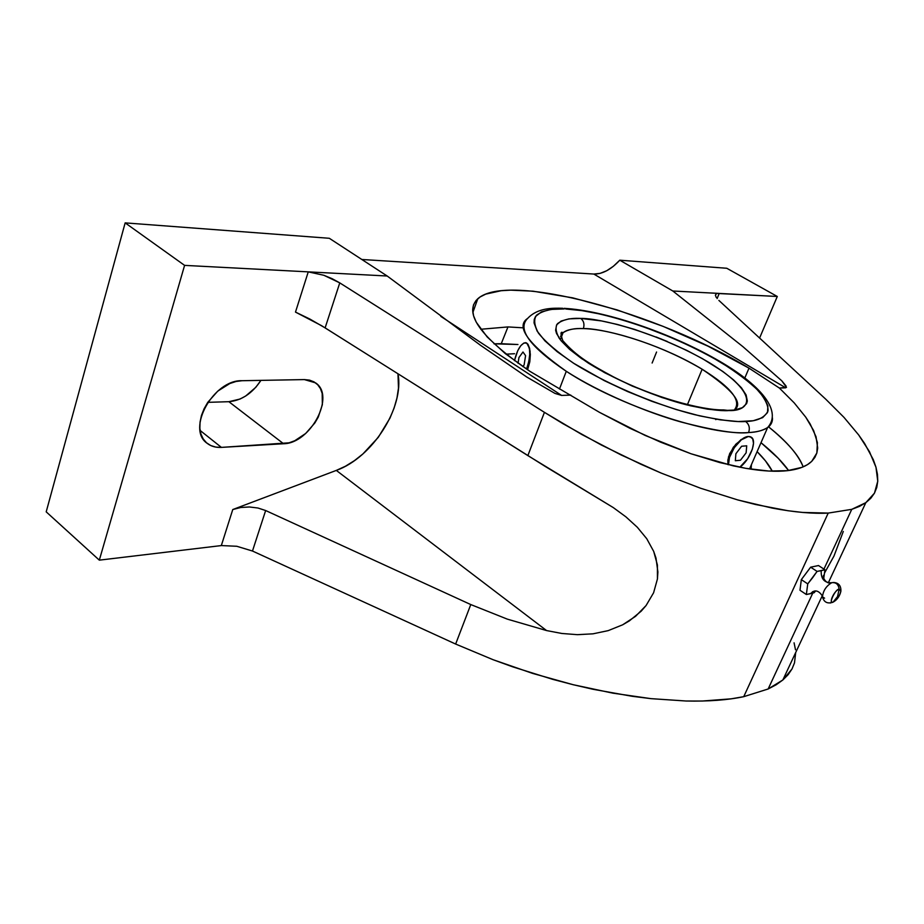 <?xml version="1.0" encoding="UTF-8"?>
<svg xmlns="http://www.w3.org/2000/svg" width="924" height="924" viewBox="0 0 924 924"><rect width="100%" height="100%" fill="white"/><g stroke="black" fill="none" stroke-linecap="round" stroke-linejoin="round"><path stroke-width="1.39" d="M824.901 569.738L821.193 570.686C820.859 578.851 824.312 582.871 831.542 582.755C824.312 582.871 820.859 578.851 821.193 570.686L817.082 571.413L807.738 583.887L806.352 594.525L814.217 592.677L815.58 590.933L812.496 591.926L810.487 593.716L812.496 591.926L815.615 590.933L814.217 592.677L811.445 593.474L806.352 594.525L799.988 590.263L801.327 579.625L810.648 567.186L818.502 565.546L824.901 569.738L817.082 571.413L810.648 567.186L817.082 571.413L812.6 577.766L807.738 583.887L801.327 579.625L807.738 583.887L806.352 594.525L799.988 590.263L801.327 579.625L810.648 567.186L818.502 565.546L824.901 569.738L824.751 571.09L824.901 569.738M823.734 578.574L824.751 571.09L823.734 578.574M480.769 329.267L507.969 326.923L501.258 343.693L493.97 343.809L517.96 344.513L501.258 343.693L507.969 326.923L480.769 329.267M833.101 602.09L830.168 603.026L833.101 602.09C827.661 605.37 835.77 588.138 839.154 589.258C834.511 590.078 828.147 603.615 833.101 602.09L837.525 596.615L833.263 602.044C837.502 599.168 840.043 595.345 840.898 590.586L839.154 589.258L837.525 596.615L839.154 589.258C838.507 584.418 836.058 582.224 831.843 582.674C836.058 582.224 838.507 584.418 839.154 589.258L840.909 591.164C839.801 596.061 837.283 599.676 833.344 602.021M822.452 596.846C823.192 590.586 826.322 585.862 831.843 582.674C826.322 585.862 823.192 590.586 822.452 596.846L824.578 598.163M745.633 421.517L746.985 421.448C757.703 420.917 764.714 417.452 768.006 411.065C768.445 405.902 765.349 399.237 758.708 391.083C749.618 382.12 737.006 372.568 720.893 362.416C656.167 324.751 587.063 308.708 565.719 308.986L582.039 310.637L600.554 314.137L620.639 319.334L641.626 326.022L673.377 338.357L693.797 347.759L712.878 357.773L729.995 368.087L744.582 378.39L756.075 388.346L763.975 397.597L767.89 405.798L767.486 412.589L762.623 417.66L753.279 420.732L738.126 421.552L720.339 419.843L699.445 415.812L676.31 409.563L651.974 401.351L627.569 391.545L604.215 380.596L573.481 363.167L557.16 351.674L544.917 340.852L537.167 331.15L534.06 322.938L534.234 319.485L535.527 316.482L541.325 311.942L551.074 309.424L564.264 308.928C552.644 308.327 543.428 310.406 536.601 315.142C533.564 319.288 534.176 325.271 538.449 333.125C545.645 342.146 557.611 352.344 574.358 363.733C611.815 387.017 661.757 406.537 695.021 414.749C718.526 419.958 735.389 422.222 745.633 421.517C749.133 424.266 750.126 427.951 748.613 432.559C750.126 427.951 749.133 424.266 745.633 421.517M667.324 341.51L656.132 336.983M564.125 308.339C604.007 310.556 665.199 331.266 711.48 356.676C757.564 381.704 783.529 409.806 767.625 427.535C771.066 425.052 772.683 421.852 772.452 417.937C772.533 422.129 770.928 425.329 767.625 427.535C762.704 430.607 756.363 432.282 748.613 432.559C710.094 435.978 618.237 405.555 566.285 371.298L559.47 389.016L566.285 371.298C528.112 344.109 515.234 326.484 527.65 318.41C537.803 307.6 552.899 308.05 562.728 308.281M560.533 336.417L563.051 332.709C566.874 329.683 573.642 328.309 583.379 328.598C584.661 324.232 583.783 320.836 580.746 318.422C598.105 317.937 656.444 331.531 709.736 362.913C761.11 394.652 749.976 411.215 729.325 410.579L723.631 409.909L728.274 410.626C719.727 411.111 705.797 409.182 686.497 404.804C659.205 397.967 618.71 382.016 588.438 363.167C574.89 353.95 565.176 345.68 559.286 338.357C555.728 331.97 555.139 327.073 557.495 323.666C562.866 319.727 570.247 317.972 579.614 318.376L580.746 318.422C583.783 320.836 584.661 324.232 583.379 328.598C574.994 328.055 568.214 329.429 563.051 332.709L560.337 339.789M523.896 327.87L507.969 326.923L523.896 327.87M749.006 368.156L744.813 377.974L749.006 368.156L779.371 388.045L794.201 402.876L805.74 417.151L813.605 430.515L817.405 442.584L816.851 452.991L811.722 461.365L809.539 463.224C804.434 467.082 797.089 469.554 787.514 470.663C776.414 471.933 762.543 471.171 745.911 468.353L719.75 462.566L691.013 453.765L660.672 442.192L629.775 428.216L599.445 412.323L529.937 371.356C480.445 337.306 463.063 313.109 477.789 298.741C508.061 271.46 658.165 312.982 749.006 368.156L708.05 346.2L663.132 326.38L617.07 309.898L572.718 297.851L533.067 291.187L510.753 290.148L501.178 290.714L485.747 294.121L480.122 296.962L475.999 300.566L473.492 304.932L472.661 310.025L473.585 315.812L476.299 322.268L487.179 336.96L505.22 353.557L529.937 371.356L599.445 412.323L645.218 435.47L691.013 453.765L733.206 465.846L745.911 468.353L768.699 471.044L787.514 470.663L801.928 467.359L807.414 464.68L811.722 461.365L814.864 457.449L816.851 452.991L817.694 448.013L816.031 436.729L810.163 423.966L805.74 417.151L794.201 402.876L779.371 388.045L786.486 387.352L781.773 380.803L742.942 346.685L672.834 291.002L719.23 293.428L717.105 298.579L719.23 293.428L717.625 293.474L777.292 296.477L672.834 291.002L742.942 346.685L781.773 380.803L786.07 386.013L785.712 387.826L779.371 388.045L749.006 368.156M772.302 471.194C769.091 465.038 764.021 458.512 757.102 451.628L765.419 460.822L772.302 471.194M751.397 464.691L751.131 469.196L751.397 464.691M749.537 468.953L767.625 427.535C763.617 430.365 757.287 432.039 748.613 432.559C736.798 434.118 714.24 430.596 680.965 421.979C647.331 412.578 599.872 392.908 566.285 371.298C529.764 346.662 516.886 329.036 527.65 318.41M751.039 437.052L748.29 436.509L750.138 436.671L752.714 438.888L753.499 443.266L752.39 449.122L747.655 458.743L739.801 467.221C749.918 460.279 757.495 440.609 751.247 437.191L748.29 436.509C740.216 436.509 727.061 455.243 728.47 464.76L729.475 457.496L734.257 447.701L741.348 439.801L748.29 436.509L741.025 439.616L733.39 447.181L728.505 456.895L727.927 464.622L727.858 460.06L729.671 453.615L735.781 444.271L743.647 438.011L748.29 436.509L751.073 437.075M583.379 328.598C613.409 329.291 667.255 347.886 702.136 369.253L687.433 404.631L702.136 369.253C652.829 339.917 598.625 327.881 583.379 328.598M715.73 419.612L716.527 419.253M723.631 409.909L722.094 410.603L734.545 410.048L742.388 407.657L746.615 403.615L747.343 401.039L746.107 394.941L741.418 387.78L733.541 379.868L722.834 371.471L702.436 358.651L686.648 350.335L660.983 338.9L634.58 329.394L617.521 324.486L601.524 320.928L580.746 318.422L568.907 318.884L561.099 321.067L556.583 324.89L555.624 330.272L556.548 333.506L561.214 340.898L569.577 349.33L581.381 358.454L604.55 372.626L632.339 386.105L661.988 397.539L690.517 405.798L707.53 409.136L722.083 410.603M734.176 410.106C743.889 403.696 733.206 390.078 702.136 369.253C731.334 387.445 742.007 401.062 734.176 410.106M514.449 360.649L517.729 350.727L520.755 345.715L523.92 343.012L526.749 343.058L529.417 348.233L529.741 354.342L528.794 361.515L526.553 369.126C530.295 358.096 530.746 349.769 527.893 344.144L529.591 348.279L530.33 354.481L529.822 361.746L527.592 369.808L529.822 361.746L530.099 351.166L527.893 344.144L525.525 342.688C520.94 343.555 517.255 349.549 514.449 360.649M526.079 342.769L527.893 344.144L526.068 342.769M514.541 353.73L505.982 354.169L514.541 353.73M761.006 442.677L778.274 458.304L788.622 470.535C782.536 462 773.33 452.714 761.006 442.677M768.549 426.819C787.698 442.446 799.237 455.798 803.152 466.863C798.313 454.724 786.786 441.372 768.549 426.819M715.407 295.16L716.447 293.774L715.407 295.16L716.239 297.447L715.407 295.16M718.884 300.416L825.837 399.272L843.959 417.348L858.662 434.938L864.587 443.439L873.296 459.644L875.975 467.255L877.477 474.451L877.754 481.208L876.761 487.456L874.462 493.15L870.824 498.232L865.846 502.656L859.482 506.375L851.755 509.343L828.216 513.086L802.575 512.439L787.941 510.729L755.497 504.492L737.883 499.976L700.484 488.207L661.145 473.065L641.152 464.356L601.316 444.998L562.785 423.585L544.432 412.347L339.766 282.883L325.121 327.881L527.858 455.601L544.432 412.347L339.766 282.883L323.874 275.283L308.258 271.864L387.191 276.01L480.607 345.357L526.749 377.015L555.001 393.428L561.584 395.414L570.789 395.102L561.584 395.414L555.001 393.428L526.749 377.015L480.607 345.357L387.191 276.01L329.314 238.288L125.156 222.88L184.592 265.373L308.258 271.864L323.874 275.283L332.19 278.725L339.766 282.883L325.121 327.881L309.817 319.023L295.484 312.093L308.258 271.864L387.191 276.01L329.314 238.288L125.156 222.88L46.2 511.85L125.156 222.88L184.592 265.373L99.318 560.152L184.592 265.373L308.258 271.864L295.484 312.093L321.54 325.664L545.276 466.47L613.27 507.576L625.929 516.874L637.329 527.269L646.754 538.727L653.695 551.397L657.403 564.98L657.426 579.002L653.591 592.781L646.095 605.509L635.562 616.331L622.672 624.797L608.2 630.63L592.977 633.829L577.361 634.673L561.861 633.471L546.558 630.561L507.368 619.149L470.778 604.562L265.65 510.533L258.004 508.027L249.411 506.976L240.714 507.495L232.767 509.54L336.313 470.408L546.558 630.561L336.313 470.408C372.43 457.634 404.504 407.484 397.978 373.781L398.475 388.126L396.974 397.967L394.109 408.038L389.974 418.11L378.274 437.352L362.959 453.903L354.366 460.683L345.426 466.239L336.313 470.408L232.767 509.54L240.714 507.495L249.411 506.976L258.004 508.027L265.65 510.533L252.471 551.027L236.775 546.269L221.321 545.576L232.767 509.54L221.321 545.576L236.775 546.269L252.471 551.027L455.648 644.051L470.778 604.562L265.65 510.533L252.471 551.027L455.648 644.051L493.093 659.713L532.663 673.411L573.053 684.684L612.935 693.173L651.016 698.648L686.128 701.016C708.685 701.489 727.881 700.034 743.739 696.673L828.216 513.086L851.755 509.343L823.942 569.103L851.755 509.343L865.823 502.668L874.462 493.15L877.754 481.208L875.975 467.255L869.472 451.697L858.662 434.938L843.959 417.348L825.837 399.272L718.884 300.416M813.282 592.065L812.693 591.672L813.282 592.065M824.589 572.915L833.956 556.098L843.3 531.462M759.586 338.045L777.292 296.477L726.795 268.272L619.785 260.198L672.834 291.002L619.785 260.198L726.795 268.272L777.292 296.477L759.586 338.045M440.794 316.378L561.584 395.414L440.794 316.378M361.85 259.482L593.832 274.047L785.712 387.826L593.832 274.047C602.332 274.232 610.983 269.623 619.785 260.198L613.386 266.274L606.698 270.755L600.069 273.388L593.832 274.047L361.85 259.482M242.111 380.711L304.389 379.591L315.523 382.848C335.805 395.738 310.51 443.555 283.564 443.739L228.863 401.697C241.568 400.542 252.264 393.439 260.938 380.376L255.763 387.352L245.657 396.038L240.078 399.029L228.863 401.697L283.564 443.739L221.413 447.389L200.115 430.457L221.413 447.389C215.777 447.69 211.007 446.327 207.115 443.289C186.024 429.117 213.629 379.475 242.111 380.711L304.389 379.591L309.517 380.122L314.01 381.866L317.706 384.754L320.455 388.646L322.176 393.405L322.361 404.724L318.295 417.024L314.841 422.984L305.717 433.448L294.756 440.736L289.085 442.815L221.413 447.389L215.812 447.101L210.776 445.553L206.502 442.781L203.176 438.877L200.924 434.003L199.861 428.32L200.046 422.072L201.455 415.477L204.065 408.824L207.75 402.367L217.764 391.118L229.857 383.506L236.094 381.462L242.111 380.711M207.773 402.344L228.863 401.697L207.773 402.344M791.995 668.988L788.126 674.693L782.871 679.96L776.206 684.742L768.144 688.992L812.785 593.069L768.144 688.992L743.739 696.673L828.216 513.086C812.889 513.894 794.224 512.231 772.221 508.084L737.883 499.976L700.484 488.207L661.145 473.065L621.147 454.978L581.808 434.499L544.432 412.347L527.858 455.601L613.27 507.576L625.929 516.874L637.329 527.269L646.754 538.727L653.695 551.397L655.982 558.073L657.9 571.968L657.426 579.002L653.591 592.781L646.095 605.509L641.187 611.18L629.336 620.905L622.672 624.797L608.2 630.63L592.977 633.829L577.361 634.673L561.861 633.471L546.558 630.561L507.368 619.149L470.778 604.562L455.648 644.051L493.093 659.713L512.693 666.839L552.841 679.383L573.053 684.684L593.139 689.304L632.282 696.303L651.016 698.648L686.128 701.016L702.252 701.039L731.138 698.833L743.739 696.673L768.144 688.992L782.847 679.972L791.995 668.988L794.49 662.912L795.703 652.494M46.2 511.85L99.318 560.152L221.321 545.576L99.318 560.152L46.2 511.85M795.495 649.768L794.074 642.815M652.125 363.028L656.571 352.021M746.719 445.807L741.602 446.246L735.885 453.753L735.331 460.741L740.459 460.244L746.13 452.806L746.719 445.807L741.602 446.246L735.885 453.753L735.331 460.741L740.459 460.244L746.13 452.806L746.719 445.807M525.583 355.659L522.984 351.998L518.953 357.519L518.052 363.259L518.953 357.519L522.984 351.998L525.583 355.659L524.116 364.911L525.583 355.659M522.857 366.62L524.116 364.911L522.857 366.62M830.26 582.963C826.01 583.852 821.91 576.715 823.734 575.19L823.538 578.077M822.395 596.015C819.172 591.106 815.834 589.766 812.369 592.007L814.968 590.944M833.263 602.044L832.928 602.217C827.604 603.973 824.173 602.379 822.637 597.412M723.654 409.909C701.951 410.499 651.974 396.743 613.363 376.819C590.783 364.645 576.461 356.352 562.808 340.644C560.522 334.061 560.452 331.369 562.612 332.548L561.111 337.803M472.857 312.508L477.789 298.741M833.367 582.478C838.414 582.721 840.921 585.423 840.898 590.586M715.915 294.109L715.407 295.357M782.847 679.972L822.291 595.703M828.389 582.663L865.823 502.668"/></g></svg>
